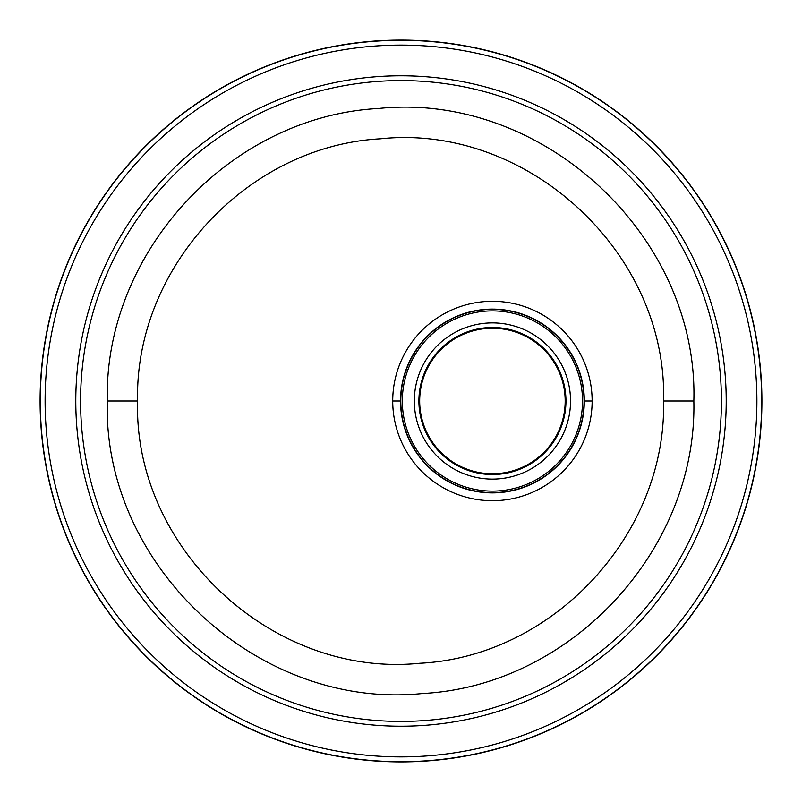 <?xml version="1.0" encoding="UTF-8"?>
<svg xmlns="http://www.w3.org/2000/svg" width="802" height="802" viewBox="0 0 802 802"><rect width="100%" height="100%" fill="white"/><g stroke="black" fill="none" stroke-linecap="round" stroke-linejoin="round"><path stroke-width="1.2" d="M107.308 401C102.466 565.37 258.164 710.572 422.534 693.519C571.094 685.87 697.349 549.591 693.85 401C698.622 236.349 542.764 91.358 378.604 108.481C229.693 116.29 103.839 252.66 107.308 401L137.593 401C133.272 548.167 272.479 678.251 419.747 663.264C552.758 656.698 666.642 534.784 663.565 401C667.735 252.74 527.295 123.187 380.389 138.806C247.026 146.024 134.495 268.179 137.593 401M565.179 401A72.751 72.751 0 0 0 492.428 328.249A72.751 72.751 0 0 0 419.677 401A72.751 72.751 0 0 0 492.428 473.751A72.751 72.751 0 0 0 565.179 401M40.1 401A360.9 360.9 0 0 0 401 761.9A360.9 360.9 0 0 0 761.9 401A360.9 360.9 0 0 0 401 40.1A360.9 360.9 0 0 0 40.1 401M756.887 401A355.887 355.887 0 0 0 401 45.112A355.887 355.887 0 0 0 45.112 401A355.887 355.887 0 0 0 401 756.887A355.887 355.887 0 0 0 756.887 401M75.789 401A325.211 325.211 0 0 0 401 726.211A325.211 325.211 0 0 0 726.211 401A325.211 325.211 0 0 0 401 75.789A325.211 325.211 0 0 0 75.789 401M80.581 401A320.419 320.419 0 0 0 401 721.419A320.419 320.419 0 0 0 721.419 401A320.419 320.419 0 0 0 401 80.581A320.419 320.419 0 0 0 80.581 401M693.85 401L663.565 401M592.137 401A99.709 99.709 0 0 1 492.428 500.709A99.709 99.709 0 0 1 392.719 401A99.709 99.709 0 0 1 492.428 301.291A99.709 99.709 0 0 1 592.137 401L584.317 401A91.889 91.889 0 0 1 492.428 492.889A91.889 91.889 0 0 1 400.539 401A91.889 91.889 0 0 1 492.428 309.111A91.889 91.889 0 0 1 584.317 401M392.719 401L400.539 401M400.799 401A91.629 91.629 0 0 0 492.428 492.628A91.629 91.629 0 0 0 584.057 401A91.629 91.629 0 0 0 492.428 309.372A91.629 91.629 0 0 0 400.799 401M582.533 401A90.105 90.105 0 0 0 492.428 310.895A90.105 90.105 0 0 0 402.323 401A90.105 90.105 0 0 0 492.428 491.105A90.105 90.105 0 0 0 582.533 401M570.533 401A78.105 78.105 0 0 1 492.428 479.105A78.105 78.105 0 0 1 414.323 401A78.105 78.105 0 0 1 492.428 322.895A78.105 78.105 0 0 1 570.533 401M565.951 401A73.523 73.523 0 0 1 492.428 474.523A73.523 73.523 0 0 1 418.905 401A73.523 73.523 0 0 1 492.428 327.477A73.523 73.523 0 0 1 565.951 401M40.3 401A360.7 360.7 0 0 0 401 761.699A360.7 360.7 0 0 0 761.699 401A360.7 360.7 0 0 0 401 40.3A360.7 360.7 0 0 0 40.3 401"/></g></svg>
